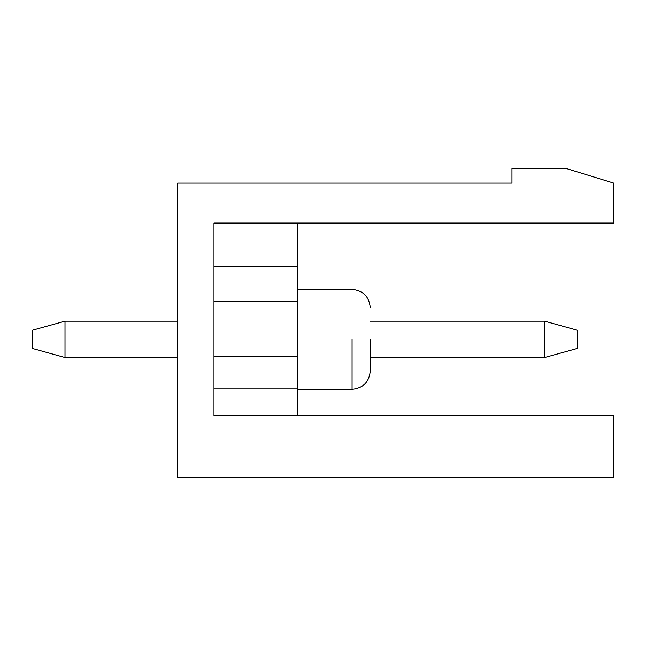<?xml version="1.0" encoding="UTF-8"?>
<svg xmlns="http://www.w3.org/2000/svg" width="646" height="646" viewBox="0 0 646 646"><rect width="100%" height="100%" fill="white"/><g stroke="black" fill="none" stroke-linecap="round" stroke-linejoin="round"><path stroke-width="0.97" d="M65.004 321.183L177.65 321.183L65.004 321.183L65.004 357.521L177.65 357.521L65.004 357.521L65.004 321.183L32.3 330.267L65.004 321.183M370.239 321.183L544.659 321.183L370.239 321.183M370.239 357.521L544.659 357.521L544.659 321.183L544.659 357.521L370.239 357.521M577.362 330.267L577.362 348.436L577.362 330.267L544.659 321.183L577.362 330.267M32.3 348.436L32.3 330.267L32.3 348.436L65.004 357.521L32.3 348.436M544.659 357.521L577.362 348.436L544.659 357.521M613.7 415.661L613.7 477.434L177.65 477.434L177.65 183.101L511.955 183.101L511.955 168.566L566.461 168.566L613.7 183.101L613.7 223.072L213.988 223.072L213.988 415.661L613.7 415.661L213.988 415.661L213.988 223.072L613.7 223.072L613.7 183.101L566.461 168.566L511.955 168.566L511.955 183.101L177.65 183.101L177.65 477.434L613.7 477.434L613.7 415.661M213.988 266.677L297.564 266.677L297.564 223.072L297.564 266.677L213.988 266.677M213.988 301.771L297.564 301.771L297.564 266.677L297.564 301.771L213.988 301.771M213.988 356.277L297.564 356.277L297.564 301.771L297.564 356.277L213.988 356.277M213.988 388.109L297.564 388.109L297.564 356.277L297.564 388.109L213.988 388.109M297.564 415.661L297.564 388.109L297.564 415.661M352.07 339.352L352.07 389.312L352.07 339.352M370.239 339.352L370.239 371.143L370.239 339.352M352.07 389.312C363.06 388.198 369.116 382.141 370.239 371.143C369.116 382.141 363.06 388.198 352.07 389.312C363.06 388.198 369.116 382.141 370.239 371.143C369.116 382.141 363.06 388.198 352.07 389.312L297.564 389.312M352.07 289.392C363.06 290.506 369.116 296.562 370.239 307.561C369.116 296.562 363.06 290.506 352.07 289.392C363.06 290.506 369.116 296.562 370.239 307.561C369.116 296.562 363.06 290.506 352.07 289.392L297.564 289.392"/></g></svg>
